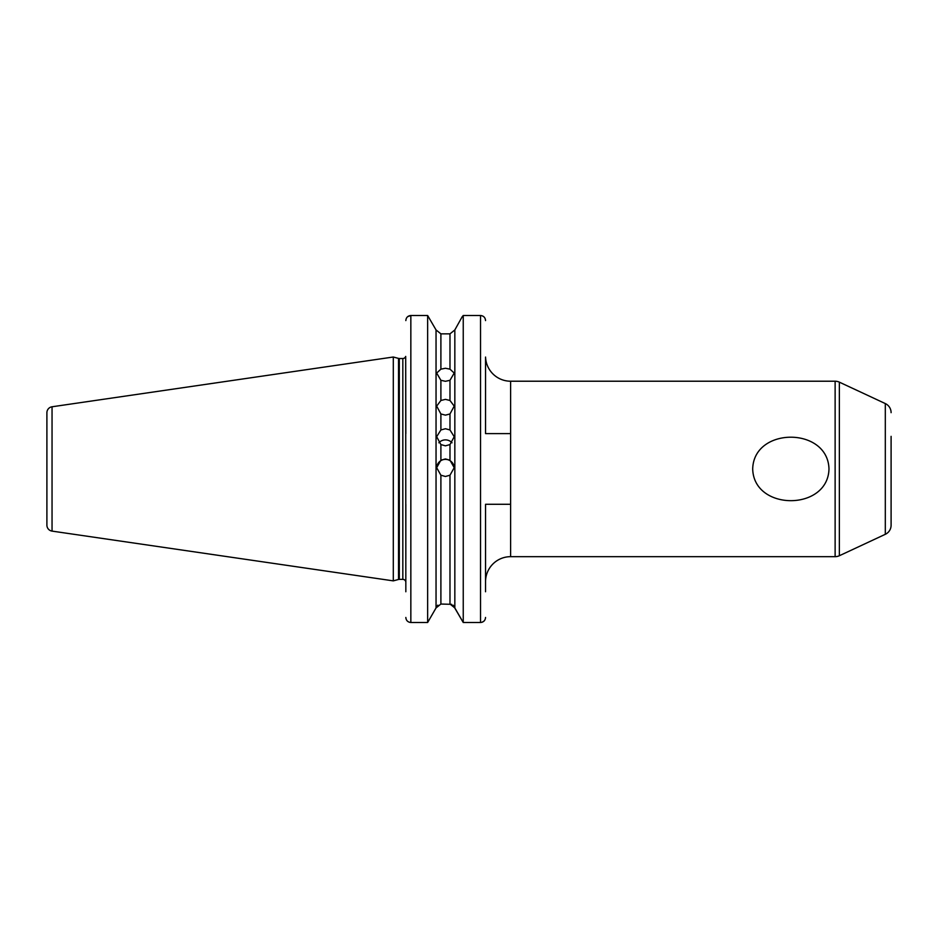 <?xml version="1.0" encoding="UTF-8"?>
<svg xmlns="http://www.w3.org/2000/svg" width="938" height="938" viewBox="0 0 938 938"><rect width="100%" height="100%" fill="white"/><g stroke="black" fill="none" stroke-linecap="round" stroke-linejoin="round"><path stroke-width="1.41" d="M752.698 468.941C753.742 511.257 827.996 511.245 828.981 468.941C827.891 426.614 753.706 426.638 752.698 468.941M440.895 413.963L436.662 406.119L440.895 400.479L445.433 399.365L449.982 400.479L454.215 406.119L449.982 413.963L445.433 415.135L440.895 413.963L440.895 429.956L436.662 436.709L440.895 444.577L445.433 445.831L449.982 444.577L454.215 436.709L449.982 429.956L445.433 428.736L440.895 429.956M440.895 380.312L436.662 373.054L440.895 369.162L445.433 368.259L449.982 369.162L454.215 373.054L449.982 380.312L445.433 381.297L440.895 380.312L440.895 400.479M436.674 467.921A8.77 8.77 180 0 1 445.433 459.374A8.77 8.77 180 0 1 454.203 467.921M440.895 475.214L436.662 467.687L440.895 460.206L445.433 458.94L449.982 460.206L454.215 467.687L449.982 475.214L445.433 476.481L440.895 475.214L440.895 604.037L451.635 604.33M438.843 442.795A8.77 8.548 180 0 1 452.034 442.795M46.9 525.151L46.9 412.732A6.015 6.015 0 0 1 52.047 406.775L393.303 357.015L393.303 580.868L52.047 531.107A6.015 6.015 0 0 1 46.9 525.151L46.9 412.732M485.544 357.155L485.544 433.602L485.556 357.061A25.068 25.068 0 0 0 510.612 381.215L510.612 556.668A25.068 25.068 0 0 0 485.544 581.736L485.544 591.761M510.612 504.281L485.544 504.281L485.544 581.736M891.1 436.358L891.1 525.221A10.025 10.025 0 0 1 885.308 534.308L839.358 555.73A10.025 10.025 0 0 1 835.125 556.668L510.612 556.668M891.1 412.661A10.025 10.025 0 0 0 885.308 403.575L839.358 382.153L839.358 555.73M835.125 556.668L835.125 381.215A10.025 10.025 0 0 1 839.358 382.153M405.837 433.602L405.697 356.405A3.013 3.013 0 0 1 402.824 358.515L399.307 358.515A3.013 3.013 0 0 1 398.533 358.41L393.303 357.015M399.307 358.515L399.307 579.367A3.013 3.013 0 0 0 398.533 579.461L393.303 580.868M399.307 579.367L402.824 579.367A3.013 3.013 0 0 1 405.837 582.369M510.612 433.602L485.544 433.602M835.125 381.215L510.612 381.215M405.931 618.423L405.837 617.45C406.095 620.487 407.76 622.164 410.844 622.504L427.634 622.504L436.041 607.941L427.634 622.504L427.634 315.496L436.041 329.942L440.895 333.846L449.982 333.846L454.836 329.942L462.094 316.903L454.836 329.942L449.982 333.846L449.982 369.162M405.685 356.452L405.837 591.761M405.837 504.281L405.837 559.177M440.895 604.037L436.041 607.941L436.041 329.942L427.634 315.496L410.844 315.496C407.772 315.825 406.095 317.525 405.837 320.597L405.837 320.597M453.089 605.151L463.243 622.504L454.836 607.941L454.836 329.942M462.094 316.903L463.243 315.496L462.094 316.903M485.544 559.177L485.544 504.281M436.041 607.941L437.788 605.151M407.643 316.669L410.844 315.496L410.844 622.504L409.214 622.222M484.102 620.991L482.167 622.222M485.45 319.612L485.544 320.597C485.286 317.536 483.621 315.836 480.526 315.496L463.243 315.496L463.243 622.504L480.526 622.504C483.609 622.175 485.274 620.487 485.544 617.45M440.895 369.162L440.895 333.846L436.041 329.942M454.836 607.941L449.982 604.037L449.982 475.214M891.1 525.221L891.1 501.525M52.047 406.775L52.047 531.107M885.308 534.308L885.308 403.575M398.533 358.41L398.533 579.461M402.824 358.515L402.824 579.367M449.982 400.479L449.982 380.312M449.982 460.206L449.982 444.577M440.895 444.577L440.895 460.206M449.982 429.956L449.982 413.963M480.526 622.504L480.526 315.496"/></g></svg>
